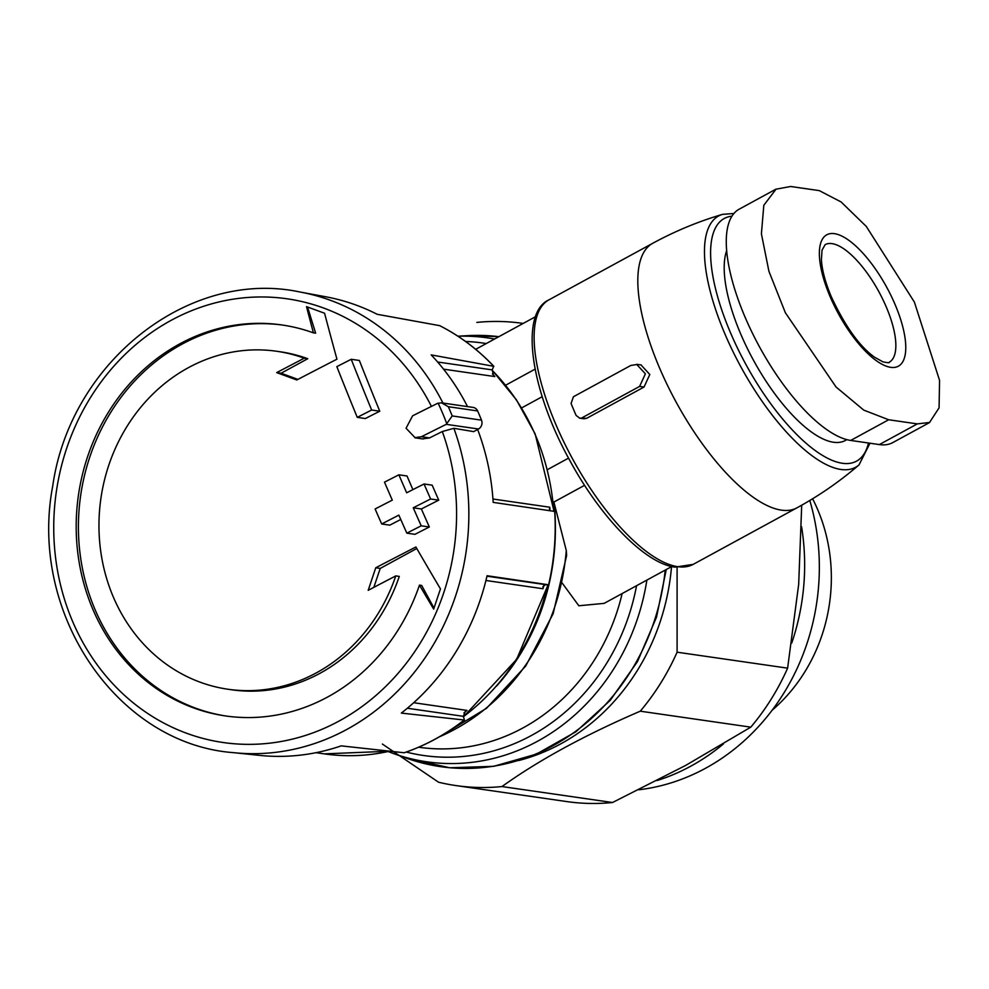 <?xml version="1.0" encoding="UTF-8"?>
<svg xmlns="http://www.w3.org/2000/svg" width="989" height="989" viewBox="0 0 989 989"><rect width="100%" height="100%" fill="white"/><g stroke="black" fill="none" stroke-linecap="round" stroke-linejoin="round"><path stroke-width="1.48" d="M775.994 189.122L739.191 209.173A130.56 48.065 61.4 0 0 751.479 331.241A130.56 48.065 61.4 0 0 850.701 440.439L879.345 444.58A130.56 48.065 61.4 0 0 892.795 442.59L929.586 422.538M582.224 417.679L639.611 386.402L645.384 373.83L636.805 364.521L630.809 365.46L573.422 396.75L571.073 403.45A160.688 59.155 61.4 0 0 576.105 415.405L579.603 418.112L586.638 418.322L644.037 387.033L649.798 374.485L641.218 365.164M584.017 418.743L586.638 418.322M452.208 415.936A244.382 219.064 98.2 0 0 448.326 406.714L441.477 402.807L437.447 403.413A1692.228 417.828 157.2 0 0 412.611 415.813L406.059 428.237L415.009 437.608L421.401 436.742A1692.228 417.828 -22.8 0 1 446.249 424.343L452.208 415.936L481.507 420.164A244.382 219.064 -81.8 0 0 477.625 410.942A6.7 5.996 -81.8 0 0 473.175 407.419L442.244 402.956M421.401 436.742L429.547 437.917A1673.808 413.278 -22.8 0 1 442.306 431.538A224.144 200.928 98.2 0 1 334.529 723.441A224.144 200.928 98.2 0 1 72.172 620.4A224.144 200.928 98.2 0 1 164.273 324.256A224.144 200.928 98.2 0 1 431.439 406.405M446.249 424.343L478.503 429.003L473.694 431.624L453.864 428.299L442.306 431.538M478.503 429.003A6.7 5.996 -81.8 0 0 481.507 420.164M429.547 437.917L423.144 438.795M336.841 366.647A1685.095 620.326 61.4 0 0 357.264 417.37L365.374 418.545A1673.462 413.192 -22.8 0 1 379.764 411.201A1664.944 612.908 -118.6 0 1 359.353 360.466L351.219 359.291A1689.694 417.197 157.2 0 0 336.841 366.647M357.264 417.37A1691.882 417.741 -22.8 0 1 371.641 410.027L379.764 411.201M371.641 410.027A1683.463 619.72 -118.6 0 1 351.219 359.291M398.876 474.807A1691.882 417.741 157.2 0 0 384.498 482.15A1685.095 620.326 61.4 0 0 392.287 500.137A1691.326 417.605 157.2 0 0 375.115 508.976A1686.826 620.968 61.4 0 0 381.68 523.972A1690.683 417.445 -22.8 0 1 398.851 515.133A1685.095 620.326 61.4 0 0 406.838 533.158L414.96 534.332A1671.262 412.648 -22.8 0 1 429.35 526.989A1664.944 612.908 -118.6 0 1 421.363 508.964A1672.251 412.895 -22.8 0 1 438.745 500.162A1662.744 612.092 -118.6 0 1 432.168 485.166L424.034 483.992A1691.326 417.605 157.2 0 0 406.664 492.794A1683.463 619.72 -118.6 0 1 398.876 474.807L406.998 475.981A1664.944 612.908 -118.6 0 0 412.908 489.629M406.838 533.158A1689.694 417.197 -22.8 0 1 421.215 525.814L429.35 526.989M421.215 525.814A1683.463 619.72 -118.6 0 1 413.241 507.79L421.363 508.964M413.241 507.79A1690.683 417.445 -22.8 0 1 430.611 498.988L438.745 500.162M430.611 498.988A1681.275 618.916 -118.6 0 1 424.034 483.992M381.68 523.972L389.79 525.147A1672.251 412.895 -22.8 0 1 400.768 519.485M419.46 585.129A197.516 177.056 98.2 0 1 225.455 715.937A197.516 177.056 98.2 0 1 92.434 608.334A197.516 177.056 98.2 0 1 112.35 406.12A197.516 177.056 98.2 0 1 281.902 324.961A197.516 177.056 98.2 0 1 313.414 332.86A1669.358 654.125 -112.3 0 1 306.528 306.639A1659.381 135.876 17.8 0 0 324.577 313.241A1668.035 653.618 67.7 0 0 336.952 359.192A1670.545 412.475 157.2 0 0 296.811 379.974A1667.318 136.531 -162.2 0 1 276.685 372.606A1669.407 412.19 -22.8 0 1 304.253 358.203A170.738 153.048 98.2 0 0 276.772 351.28A170.738 153.048 98.2 0 0 130.214 421.438A170.738 153.048 98.2 0 0 112.993 596.231A170.738 153.048 98.2 0 0 227.989 689.246A170.738 153.048 98.2 0 0 395.773 575.907A1669.407 412.19 157.2 0 0 368.205 590.322A1667.318 723.824 -68.8 0 1 375.758 567.773A1670.545 412.475 -22.8 0 1 415.899 546.991A1668.035 567.797 55.3 0 0 440.464 588.912A1659.381 720.375 111.2 0 0 433.677 609.1A1669.358 568.242 -124.7 0 1 419.46 585.129L421.673 585.451L434.01 608.099M453.864 428.299A232.848 208.728 98.2 0 1 233.651 752.666L259.477 755.373A231.822 207.801 -81.8 0 0 341.205 745.867L404.204 752.765C425.764 745.397 445.841 734.444 464.434 719.943M477.625 429.473A231.822 207.801 -81.8 0 1 493.177 502.375L554.718 511.437A229.287 205.527 98.2 0 1 548.611 584.796L487.07 575.734A231.822 207.801 -81.8 0 1 401.336 713.094L464.212 720.017A229.287 205.527 98.2 0 1 404.081 752.79M467.513 406.603A231.822 207.801 -81.8 0 0 431.179 354.89L493.845 366.338M233.651 752.666C116.999 744.087 28.409 612.995 52.726 486.069C70.231 361.962 189.258 268.242 300.149 292.039L325.69 296.762A231.822 207.801 -81.8 0 1 377.168 314.292L439.672 325.653A229.287 205.527 98.2 0 1 493.684 366.251L492.238 369.886L493.474 375.363L494.846 376.562L443.554 369.157M554.742 511.437A216.962 194.487 98.2 0 0 553.815 501.695L566.277 550.502A214.131 191.94 98.2 0 1 439.326 736.854M438.411 737.374L486.489 708.334L525.752 665.993L553.16 613.674L566.635 555.472L566.277 550.502M562.185 583.04L578.837 605.763L603.92 603.389M463.928 712.921A220.943 198.06 98.2 0 0 467.031 710.423L465.263 711.499L463.371 716.333L464.397 719.967M493.87 366.35C477.885 349.488 459.848 335.926 439.746 325.678L439.672 325.653M553.927 511.437L554.718 511.437M548.611 584.796L547.807 584.796L548.611 584.796M543.888 585.08A220.943 198.06 98.2 0 1 542.973 588.739L542.973 586.588L545.569 584.647L547.807 584.796M550.032 510.645A220.943 198.06 98.2 0 0 549.773 507.221L549.451 509.446M801.708 505.181L798.679 584.375L787.615 668.156L677.094 652.196A233.503 209.309 98.2 0 1 640.266 711.19L750.799 727.15L685.686 765.412L612.512 802.512A233.503 209.309 98.2 0 1 566.573 801.547L456.053 785.587A233.503 209.309 98.2 0 1 438.535 782.212L382.372 744.049M787.615 668.156A233.503 209.309 98.2 0 1 750.799 727.15M456.053 785.587A233.503 209.309 98.2 0 0 501.979 786.552L612.512 802.512M476.846 322.414A233.503 209.309 98.2 0 1 522.785 323.378A233.503 209.309 98.2 0 1 523.156 323.428L522.785 323.378M671.531 566.648A213.414 191.31 98.2 0 1 518.743 760.529M501.979 786.552C538.832 760.133 584.932 735.012 640.266 711.19M677.094 652.196L677.094 567.377M812.599 498.777A162.826 145.964 98.2 0 1 772.075 710.287M846.844 439.648L845.286 440.501A114.662 42.206 -118.6 0 1 833.467 442.244A114.662 42.206 -118.6 0 1 754.768 362.592A114.662 42.206 -118.6 0 1 726.668 250.6M917.31 423.885L888.666 419.756L863.756 410.114L836.039 386.996L785.365 312.747L768.923 271.307L761.406 233.824L763.817 205.255L776.031 189.183L790.619 186.488L819.251 190.617L841.083 201.941L866.29 226.432L914.38 302.078L939.55 380.345L939.08 407.851L929.549 422.464L917.31 423.885L879.345 444.58M307.554 307.01L315.627 333.182L313.414 332.86M283.015 325.121A197.516 177.056 -81.8 0 0 80.665 495.464A197.516 177.056 -81.8 0 0 226.568 716.098M416.777 548.512L380.233 568.428L375.758 567.773M380.233 568.428L373.817 587.367M227.989 689.246L231.5 689.753A170.738 153.048 -81.8 0 0 399.284 576.414L395.773 575.907M276.772 351.28L280.295 351.787A170.738 153.048 -81.8 0 1 307.764 358.71L304.253 358.203M307.764 358.71L281.086 373.236L276.685 372.606M281.086 373.236L297.924 379.393M809.793 500.471A217.605 195.056 98.2 0 1 638.696 789.803M801.56 526.667A217.605 195.056 98.2 0 1 791.756 642.986M723.454 743.913A217.605 195.056 98.2 0 1 657.017 780.568M465.559 341.465A208.345 186.76 98.2 0 1 486.254 343.554M457.956 336.235A214.131 191.94 98.2 0 1 494.574 339.017M677.7 566.66A150.649 55.458 -118.6 0 1 563.211 440.661A150.649 55.458 -118.6 0 1 549.031 299.803C519.621 312.858 529.919 388.986 569.985 460.775C601.139 518.323 645.706 563.829 675.091 567.142L693.215 564.36A150.649 55.458 -118.6 0 1 677.7 566.66M869.949 443.22L859.033 464.892C839.871 481.396 819.164 495.712 796.911 507.852A150.649 55.458 -118.6 0 1 781.384 510.139A150.649 55.458 -118.6 0 1 666.907 384.14A150.649 55.458 -118.6 0 1 652.728 243.294L549.031 299.803M448.326 406.714L477.625 410.942M300.149 292.039A232.848 208.728 98.2 0 1 442.948 403.055M555.348 524.516A216.962 194.487 98.2 0 1 496.614 686.045M622.143 593.561A200.866 180.047 98.2 0 1 418.916 747.251L418.631 747.214M636.557 585.711A208.345 186.76 98.2 0 1 406.269 752.06M646.88 580.086A214.131 191.94 98.2 0 1 393.597 753.593L388.17 751.553M665.214 570.084A216.962 194.487 98.2 0 1 406.961 758.34L449.735 767.761L493.622 766.339L536.409 754.125L575.919 731.761L610.201 700.373L637.522 661.517L656.523 617.148L666.252 569.528M457.895 336.186L467.995 335.642A216.962 194.487 98.2 0 1 498.864 336.68M492.435 373.929A220.943 198.06 98.2 0 1 494.846 376.562M492.077 370.245A220.943 198.06 98.2 0 1 553.716 511.288M547.745 584.796A220.943 198.06 98.2 0 1 463.482 716.629M389.617 751.195A220.943 198.06 98.2 0 1 324.194 753.865L316.01 752.691M549.773 507.221L492.955 499.012M542.973 588.739L485.92 580.494M467.031 710.423L413.711 702.722M463.371 716.333L407.344 708.248M545.569 584.647L486.971 576.191M492.238 369.886L437.633 362.011M584.586 485.315L553.914 502.029M535.074 369.157L505.626 385.216M568.551 458.117L547.387 469.664M542.207 396.7L521.611 407.925M438.09 403.129A238.633 213.908 98.2 0 1 446.867 423.997M868.503 443.01A138.176 50.872 -118.6 0 1 842.307 463.26A138.176 50.872 -118.6 0 1 732.849 338.127A138.176 50.872 -118.6 0 1 731.959 216.183M859.033 464.892A143.108 52.677 -118.6 0 1 840.86 469.454A143.108 52.677 -118.6 0 1 729.709 344.704A143.108 52.677 -118.6 0 1 722.502 214.366L733.925 213.488M639.611 386.402L644.037 387.033M850.701 440.439L888.666 419.756M825.147 244.642A66.955 24.651 -118.6 0 1 878.825 291.631A66.955 24.651 -118.6 0 1 889.222 362.221C889.902 362.963 887.813 362.839 882.93 361.85L874.684 357.289C859.54 346.509 844.989 326.147 831.044 296.168C825.123 281.778 821.908 269.564 821.414 259.538L822.044 250.13L825.147 244.642M829.746 295.76A74.818 27.544 -118.6 0 1 831.885 233.503A74.818 27.544 -118.6 0 1 890.384 294.302A74.818 27.544 -118.6 0 1 897.777 366.486A74.818 27.544 -118.6 0 1 829.746 295.76M796.911 507.852L693.215 564.36M414.984 437.818L423.119 438.992M393.597 753.593L406.961 758.34M467.995 335.642L498.901 336.656M554.878 511.424C556.399 536.149 554.359 560.639 548.747 584.882M492.126 370.121L516.357 399.717L535.148 433.911L554.05 511.338M548.091 584.82L516.654 659.329L463.544 716.79M389.753 751.207L324.194 753.865M671.766 566.524L603.97 603.463M535.593 316.665L475.684 349.315M722.502 214.366C698.246 221.524 674.993 231.166 652.728 243.294M579.566 418.162L583.98 418.792M636.829 364.323L641.243 364.966"/></g></svg>
